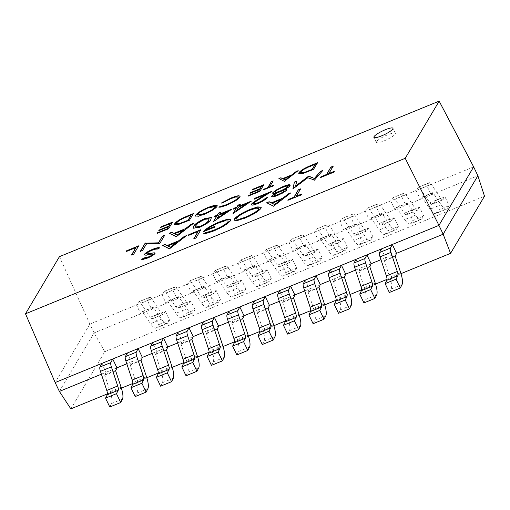 <?xml version="1.0" encoding="UTF-8"?>
<svg xmlns="http://www.w3.org/2000/svg" width="510" height="510" viewBox="0 0 510 510"><rect width="100%" height="100%" fill="white"/><g stroke="black" fill="none" stroke-linecap="round" stroke-linejoin="round"><path stroke-width="0.38" stroke-dasharray="2.55 1.91" d="M70.839 408.867L104.773 351.709L484.5 196.191M400.968 273.66L387.039 279.365M375.551 284.07L361.622 289.776M350.134 294.48L336.205 300.186M324.723 304.891L310.788 310.596M299.306 315.301L285.37 321M273.889 325.705L259.96 331.411M248.472 336.115L234.543 341.821M223.055 346.526L209.125 352.231M197.638 356.936L183.708 362.642M172.221 367.347L158.291 373.052M146.803 377.757L132.874 383.463M121.386 388.167L107.457 393.867M396.525 253.317L380.97 259.686M371.108 263.727L355.553 270.096M345.691 274.138L330.136 280.506M320.274 284.548L304.719 290.917M294.856 294.952L279.301 301.327M269.439 305.362L253.884 311.737M244.022 315.773L228.467 322.141M218.605 326.183L203.05 332.552M193.188 336.594L177.639 342.962M167.771 347.004L152.222 353.373M142.36 357.414L126.805 363.783M116.943 367.825L101.388 374.193M101.79 363.445L106.01 372.3L104.677 374.888L115.611 370.413M127.207 353.041L131.427 361.89L130.095 364.484L141.028 360.003M152.624 342.631L156.844 351.479L155.512 354.074L166.445 349.599M178.041 332.22L182.261 341.069L180.929 343.663L191.856 339.188M203.458 321.81L207.678 330.658L206.346 333.253L217.273 328.778M228.875 311.4L233.095 320.248L231.763 322.843L242.69 318.367M254.292 300.989L258.513 309.838L257.18 312.432L268.107 307.957M279.709 290.579L283.93 299.434L282.597 302.022L293.524 297.547M305.12 280.175L309.347 289.023L308.014 291.618L318.941 287.136M330.537 269.764L334.764 278.613L333.432 281.208L344.358 276.732M355.954 259.354L360.175 268.203L358.849 270.797L369.775 266.322M381.372 248.944L385.592 257.792L384.259 260.387L395.193 255.912M473.662 166.891L89.868 324.073L55.15 382.551M59.434 256.651L89.868 324.073L94.095 332.934L104.773 351.709M59.377 391.412L94.095 332.934L477.883 175.74M432.786 192.614L421.853 197.09L420.31 199.314L416.09 190.466L418.2 187.399L429.133 182.924L427.023 185.991L431.243 194.839L433.003 192.793L441.054 204.701A15.702 4.297 -112.3 0 0 446.55 209.119L435.623 213.594A15.702 4.297 -112.3 0 1 430.128 209.176L441.054 204.701M407.369 203.025L396.436 207.5L394.899 209.725L390.673 200.876L392.783 197.81L403.716 193.328L401.606 196.401L405.826 205.249L407.586 203.197L415.637 215.105A15.702 4.297 -112.3 0 0 421.132 219.523L410.206 224.005A15.702 4.297 -112.3 0 1 404.71 219.587L415.637 215.105M381.952 213.435L371.019 217.91L369.482 220.135L365.256 211.287L367.366 208.214L378.299 203.739L376.189 206.811L380.409 215.66L382.168 213.607L390.22 225.516A15.702 4.297 -112.3 0 0 395.715 229.933L384.789 234.409A15.702 4.297 -112.3 0 1 379.293 229.991L390.22 225.516M345.582 228.34L356.509 223.864L345.601 228.321L344.065 230.545L339.845 221.697L341.949 218.624L352.882 214.149L350.772 217.222L354.992 226.07L356.751 224.017L364.803 235.926A15.702 4.297 -112.3 0 0 370.298 240.344L359.371 244.819A15.702 4.297 -112.3 0 1 353.876 240.401L364.803 235.926M331.117 234.256L320.184 238.731L318.648 240.956L314.428 232.107L316.538 229.035L327.465 224.559L325.354 227.626L329.575 236.481L331.334 234.428L339.386 246.336A15.702 4.297 -112.3 0 0 344.887 250.754L333.954 255.23A15.702 4.297 -112.3 0 1 328.459 250.812L339.386 246.336M305.7 244.66L294.774 249.141L293.231 251.366L289.011 242.511L291.121 239.445L302.048 234.97L299.937 238.036L304.158 246.891L305.917 244.838L313.969 256.747A15.702 4.297 -112.3 0 0 319.47 261.165L308.537 265.64A15.702 4.297 -112.3 0 1 303.042 261.222L313.969 256.747M280.283 255.07L269.356 259.545L267.814 261.77L263.594 252.922L265.704 249.855L276.63 245.38L274.52 248.446L278.74 257.295L280.5 255.249L288.552 267.157A15.702 4.297 -112.3 0 0 294.053 271.575L283.12 276.05A15.702 4.297 -112.3 0 1 277.625 271.632L288.552 267.157M254.866 265.481L243.939 269.956L242.397 272.181L238.176 263.332L240.286 260.266L251.213 255.79L249.103 258.857L253.323 267.705L255.083 265.659L263.141 277.567A15.702 4.297 -112.3 0 0 268.636 281.985L257.703 286.461A15.702 4.297 -112.3 0 1 252.208 282.043L263.141 277.567M229.449 275.891L218.522 280.366L216.98 282.591L212.759 273.742L214.869 270.676L225.796 266.195L223.686 269.267L227.906 278.116L229.666 276.063L237.724 287.971A15.702 4.297 -112.3 0 0 243.219 292.389L232.292 296.871A15.702 4.297 -112.3 0 1 226.791 292.453L237.724 287.971M204.032 286.301L193.105 290.776L191.562 293.001L187.342 284.153L189.452 281.08L200.379 276.605L198.269 279.678L202.495 288.526L204.249 286.473L212.307 298.382A15.702 4.297 -112.3 0 0 217.802 302.8L206.875 307.275A15.702 4.297 -112.3 0 1 201.373 302.857L212.307 298.382M178.615 296.712L167.688 301.187L166.145 303.412L161.925 294.563L164.035 291.49L174.962 287.015L172.852 290.088L177.078 298.936L178.838 296.884L186.889 308.792A15.702 4.297 -112.3 0 0 192.385 313.21L181.458 317.685A15.702 4.297 -112.3 0 1 175.956 313.267L186.889 308.792M153.198 307.122L142.271 311.597L140.728 313.822L136.508 304.974L138.618 301.901L149.545 297.426L147.441 300.492L151.661 309.347L153.421 307.294L161.472 319.203A15.702 4.297 -112.3 0 0 166.968 323.62L156.041 328.096A15.702 4.297 -112.3 0 1 150.546 323.678L161.472 319.203M435.623 213.594A15.702 4.297 -112.3 0 0 436.228 213.078L447.162 208.603A15.702 4.297 -112.3 0 1 446.55 209.119M447.162 208.603L449.183 205.651L438.256 210.126L436.228 213.078M444.962 196.803L434.036 201.278L432.053 204.159L442.986 199.678L444.962 196.803L449.183 205.651M442.986 199.678A5.712 1.562 -112.3 0 1 442.763 199.869A5.712 1.562 -112.3 0 1 440.767 198.262L431.352 184.34A5.712 1.562 -112.3 0 0 429.35 182.733L418.423 187.208A5.712 1.562 -112.3 0 1 420.418 188.815L431.352 184.34M280.258 255.096L269.331 259.571L277.625 271.632M243.939 269.956L252.208 282.043M218.522 280.366L226.791 292.453M193.105 290.776L201.373 302.857M167.688 301.187L175.956 313.267M153.178 307.141L142.245 311.616L150.546 323.678M294.774 249.141L303.042 261.222M320.184 238.731L328.459 250.812M345.601 228.321L353.876 240.401M371.019 217.91L379.293 229.991M396.436 207.5L404.71 219.587M421.853 197.09L430.128 209.176M265.704 249.855A5.712 1.562 -112.3 0 1 265.92 249.664A5.712 1.562 -112.3 0 1 267.922 251.271L278.849 246.795L288.265 260.718A5.712 1.562 -112.3 0 0 290.266 262.325L279.333 266.8A5.712 1.562 -112.3 0 1 277.338 265.194L267.922 251.271M281.533 263.734L285.759 272.582L283.732 275.534L294.659 271.059L296.686 268.107L292.466 259.258L281.533 263.734L279.556 266.615A5.712 1.562 -112.3 0 1 279.333 266.8M283.732 275.534A15.702 4.297 -112.3 0 1 283.12 276.05M294.659 271.059A15.702 4.297 -112.3 0 1 294.053 271.575M292.466 259.258L290.483 262.14A5.712 1.562 -112.3 0 1 290.266 262.325M276.63 245.38A5.712 1.562 -112.3 0 1 276.853 245.189A5.712 1.562 -112.3 0 1 278.849 246.795M138.618 301.901A5.712 1.562 -112.3 0 1 138.841 301.716A5.712 1.562 -112.3 0 1 140.836 303.322L151.77 298.847L161.179 312.764A5.712 1.562 -112.3 0 0 163.181 314.37L152.254 318.846A5.712 1.562 -112.3 0 1 150.252 317.239L140.836 303.322M154.453 315.779L158.674 324.634L156.646 327.579L167.573 323.104L169.601 320.159L165.38 311.304L154.453 315.779L152.471 318.661A5.712 1.562 -112.3 0 1 152.254 318.846M156.646 327.579A15.702 4.297 -112.3 0 1 156.041 328.096M258.315 285.944L269.242 281.469L271.269 278.517L260.342 282.993L258.315 285.944A15.702 4.297 -112.3 0 1 257.703 286.461M269.242 281.469A15.702 4.297 -112.3 0 1 268.636 281.985M232.898 296.355L243.825 291.879L245.852 288.928L234.925 293.403L232.898 296.355A15.702 4.297 -112.3 0 1 232.292 296.871M243.825 291.879A15.702 4.297 -112.3 0 1 243.219 292.389M207.481 306.765L218.407 302.29L220.435 299.338L209.508 303.813L207.481 306.765A15.702 4.297 -112.3 0 1 206.875 307.275M218.407 302.29A15.702 4.297 -112.3 0 1 217.802 302.8M182.064 317.175L192.99 312.694L195.018 309.748L184.091 314.224L182.064 317.175A15.702 4.297 -112.3 0 1 181.458 317.685M192.99 312.694A15.702 4.297 -112.3 0 1 192.385 313.21M167.573 323.104A15.702 4.297 -112.3 0 1 166.968 323.62M308.537 265.64A15.702 4.297 -112.3 0 0 309.149 265.123L320.076 260.648A15.702 4.297 -112.3 0 1 319.47 261.165M333.954 255.23A15.702 4.297 -112.3 0 0 334.56 254.713L345.493 250.238A15.702 4.297 -112.3 0 1 344.887 250.754M359.371 244.819A15.702 4.297 -112.3 0 0 359.977 244.309L370.91 239.827A15.702 4.297 -112.3 0 1 370.298 240.344M384.789 234.409A15.702 4.297 -112.3 0 0 385.394 233.899L396.327 229.423A15.702 4.297 -112.3 0 1 395.715 229.933M410.206 224.005A15.702 4.297 -112.3 0 0 410.811 223.488L421.744 219.013A15.702 4.297 -112.3 0 1 421.132 219.523M296.686 268.107L285.759 272.582M169.601 320.159L158.674 324.634M320.076 260.648L322.103 257.697L311.176 262.178L309.149 265.123M345.493 250.238L347.52 247.293L336.587 251.768L334.56 254.713M370.91 239.827L372.938 236.882L362.004 241.357L359.977 244.309M396.327 229.423L398.355 226.472L387.421 230.947L385.394 233.899M421.744 219.013L423.772 216.061L412.839 220.537L410.811 223.488M271.269 278.517L267.049 269.669L256.116 274.144L260.342 282.993M245.852 288.928L241.632 280.079L230.705 284.554L234.925 293.403M220.435 299.338L216.214 290.483L205.288 294.965L209.508 303.813M195.018 309.748L190.797 300.894L179.871 305.369L184.091 314.224M322.103 257.697L317.883 248.848L306.95 253.323L311.176 262.178M347.52 247.293L343.3 238.438L332.367 242.913L336.587 251.768M372.938 236.882L368.711 228.027L357.784 232.503L362.004 241.357M398.355 226.472L394.128 217.617L383.201 222.099L387.421 230.947M423.772 216.061L419.545 207.213L408.618 211.688L412.839 220.537M434.036 201.278L438.256 210.126M256.116 274.144L254.139 277.026A5.712 1.562 -112.3 0 1 253.916 277.21A5.712 1.562 -112.3 0 1 251.921 275.604L242.505 261.681L253.432 257.206L262.848 271.129A5.712 1.562 -112.3 0 0 264.849 272.735L253.916 277.21M267.049 269.669L265.066 272.55A5.712 1.562 -112.3 0 1 264.849 272.735M230.705 284.554L228.722 287.436A5.712 1.562 -112.3 0 1 228.499 287.621A5.712 1.562 -112.3 0 1 226.504 286.014L217.088 272.091L228.015 267.616L237.43 281.539A5.712 1.562 -112.3 0 0 239.432 283.146L228.499 287.621M241.632 280.079L239.649 282.954A5.712 1.562 -112.3 0 1 239.432 283.146M205.288 294.965L203.305 297.84A5.712 1.562 -112.3 0 1 203.082 298.031A5.712 1.562 -112.3 0 1 201.087 296.425L191.671 282.502L202.597 278.026L212.013 291.949A5.712 1.562 -112.3 0 0 214.015 293.556L203.082 298.031M216.214 290.483L214.232 293.365A5.712 1.562 -112.3 0 1 214.015 293.556M179.871 305.369L177.888 308.25A5.712 1.562 -112.3 0 1 177.671 308.442A5.712 1.562 -112.3 0 1 175.669 306.835L166.254 292.912L177.187 288.437L186.596 302.353A5.712 1.562 -112.3 0 0 188.598 303.96L177.671 308.442M190.797 300.894L188.821 303.775A5.712 1.562 -112.3 0 1 188.598 303.96M165.38 311.304L163.404 314.185A5.712 1.562 -112.3 0 1 163.181 314.37M317.883 248.848L315.9 251.73A5.712 1.562 -112.3 0 1 315.684 251.915A5.712 1.562 -112.3 0 1 313.682 250.308L304.266 236.385A5.712 1.562 -112.3 0 0 302.271 234.778L291.337 239.26A5.712 1.562 -112.3 0 1 293.339 240.867L304.266 236.385M306.95 253.323L304.974 256.205A5.712 1.562 -112.3 0 1 304.75 256.39A5.712 1.562 -112.3 0 1 302.755 254.783L293.339 240.867M343.3 238.438L341.317 241.319A5.712 1.562 -112.3 0 1 341.094 241.504A5.712 1.562 -112.3 0 1 339.099 239.898L329.683 225.981A5.712 1.562 -112.3 0 0 327.688 224.374L316.755 228.85A5.712 1.562 -112.3 0 1 318.756 230.456L329.683 225.981M332.367 242.913L330.391 245.794A5.712 1.562 -112.3 0 1 330.168 245.979A5.712 1.562 -112.3 0 1 328.166 244.373L318.756 230.456M368.711 228.027L366.735 230.909A5.712 1.562 -112.3 0 1 366.511 231.094A5.712 1.562 -112.3 0 1 364.516 229.487L355.1 215.571A5.712 1.562 -112.3 0 0 353.098 213.964L342.172 218.439A5.712 1.562 -112.3 0 1 344.173 220.046L355.1 215.571M357.784 232.503L355.808 235.384A5.712 1.562 -112.3 0 1 355.585 235.575A5.712 1.562 -112.3 0 1 353.583 233.969L344.173 220.046M394.128 217.617L392.152 220.498A5.712 1.562 -112.3 0 1 391.929 220.69A5.712 1.562 -112.3 0 1 389.933 219.083L380.517 205.16A5.712 1.562 -112.3 0 0 378.516 203.554L367.589 208.029A5.712 1.562 -112.3 0 1 369.591 209.635L380.517 205.16M383.201 222.099L381.225 224.974A5.712 1.562 -112.3 0 1 381.002 225.165A5.712 1.562 -112.3 0 1 379 223.558L369.591 209.635M419.545 207.213L417.569 210.088A5.712 1.562 -112.3 0 1 417.346 210.279A5.712 1.562 -112.3 0 1 415.35 208.673L405.934 194.75A5.712 1.562 -112.3 0 0 403.933 193.143L393.006 197.619A5.712 1.562 -112.3 0 1 395.001 199.225L405.934 194.75M408.618 211.688L406.636 214.563A5.712 1.562 -112.3 0 1 406.419 214.755A5.712 1.562 -112.3 0 1 404.417 213.148L395.001 199.225M432.053 204.159A5.712 1.562 -112.3 0 1 431.836 204.344A5.712 1.562 -112.3 0 1 429.834 202.738L420.418 188.815M240.286 260.266A5.712 1.562 -112.3 0 1 240.503 260.074A5.712 1.562 -112.3 0 1 242.505 261.681M251.213 255.79A5.712 1.562 -112.3 0 1 251.436 255.599A5.712 1.562 -112.3 0 1 253.432 257.206M214.869 270.676A5.712 1.562 -112.3 0 1 215.086 270.485A5.712 1.562 -112.3 0 1 217.088 272.091M225.796 266.195A5.712 1.562 -112.3 0 1 226.019 266.01A5.712 1.562 -112.3 0 1 228.015 267.616M189.452 281.08A5.712 1.562 -112.3 0 1 189.675 280.895A5.712 1.562 -112.3 0 1 191.671 282.502M200.379 276.605A5.712 1.562 -112.3 0 1 200.602 276.42A5.712 1.562 -112.3 0 1 202.597 278.026M164.035 291.49A5.712 1.562 -112.3 0 1 164.258 291.306A5.712 1.562 -112.3 0 1 166.254 292.912M174.962 287.015A5.712 1.562 -112.3 0 1 175.185 286.83A5.712 1.562 -112.3 0 1 177.187 288.437M149.545 297.426A5.712 1.562 -112.3 0 1 149.768 297.241A5.712 1.562 -112.3 0 1 151.77 298.847M376.444 141.716A10.544 2.046 -25.5 0 0 376.31 142.411A10.544 2.046 -25.5 0 0 385.362 140.339A10.544 2.046 -25.5 0 0 395.218 134.028A10.544 2.046 -25.5 0 0 395.346 133.333A10.544 2.046 -25.5 0 0 386.293 135.399A10.544 2.046 -25.5 0 0 376.444 141.716M109.777 406.993L111.556 403.531A15.702 4.297 -112.3 0 0 110.154 391.699L104.677 374.888M236.857 354.947L238.642 351.479A15.702 4.297 -112.3 0 0 237.239 339.654L231.763 322.843M262.274 344.537L264.052 341.075A15.702 4.297 -112.3 0 0 262.656 329.243L257.18 312.432M287.691 334.126L289.47 330.665A15.702 4.297 -112.3 0 0 288.073 318.833L282.597 302.022M313.108 323.716L314.887 320.255A15.702 4.297 -112.3 0 0 313.491 308.423L308.014 291.618M338.525 313.312L340.304 309.844A15.702 4.297 -112.3 0 0 338.908 298.019L333.432 281.208M363.942 302.902L365.721 299.434A15.702 4.297 -112.3 0 0 364.325 287.608L358.849 270.797M389.359 292.491L391.138 289.023A15.702 4.297 -112.3 0 0 389.742 277.198L384.259 260.387M211.44 365.358L213.225 361.89A15.702 4.297 -112.3 0 0 211.822 350.064L206.346 333.253M186.023 375.768L187.808 372.3A15.702 4.297 -112.3 0 0 186.405 360.474L180.929 343.663M160.605 386.178L162.39 382.71A15.702 4.297 -112.3 0 0 160.988 370.885L155.512 354.074M135.188 396.582L136.973 393.121A15.702 4.297 -112.3 0 0 135.571 381.295L130.095 364.484M172.303 222.507L172.539 222.111M172.66 222.366L168.625 228.697M168.746 228.952L157.156 233.395M157.278 233.65L157.513 233.248M168.529 226.995L158.763 230.692M158.884 230.947L159.12 230.545M170.436 223.788L160.669 227.485M160.79 227.734L161.026 227.339M193.156 213.97L193.392 213.569M193.513 213.824L189.484 220.161M189.605 220.409L179.067 224.247M179.188 224.496L174.675 224.68M191.288 215.245L183.045 218.752C179.526 220.511 177.429 221.965 176.747 223.119L176.587 223.852M217.209 205.689L217.005 206.371M217.12 206.626C215.316 208.966 211.108 211.567 204.491 214.442L204.37 214.187M204.491 214.442L198.422 216.438L195.508 216.125M215.43 206.722L208.112 208.227C202.629 210.566 199.11 212.715 197.555 214.665L197.415 215.322M240.133 196.28L240.025 197.3C238.113 199.697 233.79 202.33 227.052 205.205L226.931 204.95M227.052 205.205C223.386 206.709 220.702 207.462 218.994 207.455L218.873 207.207M218.994 207.455L219.453 207.194M238.368 197.325L235.875 197.236L230.628 198.702M230.749 198.957L222.711 202.776M222.832 203.031L221.346 203.037M221.467 203.292L222.067 202.903M263.542 185.143L263.778 184.741M263.899 184.996L259.864 191.333M259.985 191.588L248.395 196.031M248.517 196.28L248.752 195.885M259.769 189.631L250.002 193.328M250.123 193.577L250.359 193.182M261.675 186.418L251.908 190.115M252.029 190.37L252.265 189.969M273.844 185.398L274.087 184.996M274.202 185.251L273.685 185.672M273.806 185.927L262.994 190.051M263.115 190.306L263.351 189.905M272.926 181.299L273.162 180.897M273.284 181.152L269.771 187.068M297.368 171.29L284.631 181.19M284.752 181.445L284.37 181.299M284.491 181.547L278.9 178.551M290.579 176.179L283.311 179.157M317.239 163.149L317.481 162.747M317.602 163.002L313.567 169.339M313.688 169.594L303.15 173.425M303.272 173.68L298.758 173.859M315.371 164.424L307.128 167.93C303.609 169.69 301.512 171.15 300.836 172.303L300.677 173.03M322.352 170.901L322.753 170.436M322.875 170.691L314.511 180.049M314.632 180.304L314.185 180.183M314.307 180.432L307.702 177.722M307.823 177.977L293.224 188.764M293.346 189.019L292.893 188.904M293.014 189.153L293.084 188.821M296.622 181.445L296.699 181.107M296.82 181.362L295.73 186.29M276.509 193.15C273.749 193.959 272.544 193.902 272.901 192.978M290.228 185.162L290.088 185.583M290.209 185.831C289.323 186.998 287.206 188.439 283.853 190.147M286.531 190.37C285.052 191.989 282.151 193.711 277.829 195.534L277.708 195.279M277.829 195.534C273.647 197.185 271.664 197.453 271.881 196.35M287.946 186.743C288.016 185.863 286.231 186.175 282.591 187.667C278.894 189.197 276.426 190.651 275.19 192.028L275.119 192.359M284.255 191.295C284.191 190.663 282.744 190.912 279.933 192.034C277.083 193.233 275.158 194.367 274.144 195.445L274.099 195.674M267.221 197.797L267.559 197.357M267.68 197.612C266.265 199.455 262.962 201.501 257.76 203.751L257.639 203.496M257.76 203.751C253.138 205.562 251.06 205.791 251.538 204.446M266.099 194.584L254.152 199.174M254.273 199.429L254.509 199.027M270.529 192.13L271.919 191.256M272.04 191.511L260.043 198.702M260.164 198.957C257.167 200.691 255.064 202.19 253.859 203.445L253.738 203.197M253.859 203.445L253.782 203.828M250.161 201.909L251.239 201.163M251.36 201.418L233.478 213.397M233.599 213.645L233.019 213.582M233.14 213.837L233.376 213.435M236.525 208.137L233.472 209.081M233.593 209.336L233.829 208.934M240.076 204.599L240.312 204.204M240.433 204.453L239.305 206.352M246.381 204.096L238.801 207.2L236.678 210.777M230.609 209.916L231.693 209.17M231.814 209.425L213.932 221.404M214.047 221.652L213.467 221.589M213.588 221.844L213.824 221.442M216.973 216.144L213.919 217.088M214.041 217.343L214.276 216.941M220.524 212.606L220.76 212.211M220.881 212.46L219.753 214.366M226.829 212.103L219.255 215.207L217.126 218.784M211.42 217.642L210.828 219.396M210.942 219.644C210.305 221.678 206.62 224.279 199.875 227.46L199.754 227.205M199.875 227.46L193.131 228.372M209.176 218.937L204.44 219.676L198.148 223.323L195.955 225.79L195.54 227.294M192.57 224.056L176.447 236.595M176.562 236.844L176.116 236.729M176.237 236.978L169.275 233.293M183.849 230.265L174.771 233.988M164.481 235.563L164.717 235.161M164.838 235.416L159.828 243.397M159.949 243.652L159.35 243.595M159.471 243.85L146.402 243.99M146.523 244.245L142.558 250.474M142.679 250.729L140.275 251.404M140.397 251.659L140.632 251.258M159.655 248.089L157.137 249.135M157.258 249.39C156.576 249.065 154.989 249.371 152.49 250.302L152.369 250.047M152.49 250.302C149.583 251.519 147.651 252.66 146.682 253.738L146.561 253.483M146.682 253.738L147.116 254.171M155.091 253.693C153.982 255.064 151.515 256.555 147.69 258.181L147.568 257.933M147.69 258.181C144.789 259.309 142.806 259.769 141.748 259.565L141.627 259.309M141.748 259.565L142.169 259.322M152.79 254.662L151.629 254.031M151.75 254.286L148.697 254.611M148.818 254.866C145.841 255.625 144.368 255.561 144.406 254.662M185.723 236.213L169.601 248.746M169.722 249.001L169.269 248.88M169.39 249.135L162.429 245.45M177.002 242.422L167.924 246.139M200.647 230.099L200.883 229.704M201.004 229.953L195.993 237.94M196.114 238.189L193.711 238.871M193.832 239.126L194.068 238.725M198.218 231.731L188.324 235.486M188.445 235.735L188.681 235.339M230.622 219.867L230.488 220.996C228.104 224.011 222.691 227.313 214.251 230.922L214.13 230.667M214.251 230.922C209.788 232.732 206.301 233.752 203.79 233.982L203.668 233.727M203.79 233.982L204.351 233.644M228.321 221.232L225.025 221.11L218.114 223.125M218.235 223.38C212.81 225.618 208.934 227.849 206.614 230.055M214.729 226.727L214.965 226.332M215.086 226.58L214.468 227.173M214.589 227.428L203.713 231.578M203.834 231.833L204.115 231.412M138.408 246.241L138.65 245.839M138.765 246.094L133.76 254.076M133.875 254.331L131.478 255.013M131.599 255.261L131.835 254.866M135.985 247.873L126.091 251.621M126.212 251.876L126.448 251.475M301.506 194.386L301.741 193.985M301.863 194.24L301.244 194.833M301.365 195.088L287.882 200.302M288.003 200.558L288.239 200.156M300.358 189.261L300.594 188.866M300.715 189.114L296.323 196.509M289.999 193.507L273.87 206.04M273.991 206.295L273.545 206.174M273.666 206.429L266.704 202.744M281.278 199.716L272.193 203.433M261.279 207.27L261.024 208.163M261.145 208.411C258.889 211.338 253.623 214.595 245.355 218.184L245.233 217.929M245.355 218.184L237.762 220.677L234.135 220.32M259.029 208.539L256.052 208.392L249.881 210.413C243.028 213.346 238.629 216.023 236.678 218.465L236.512 219.281M334.095 171.691L334.331 171.29M334.452 171.545L333.833 172.138M333.954 172.386L320.471 177.608M320.592 177.856L320.828 177.461M332.947 166.566L333.183 166.164M333.304 166.419L328.912 173.814M421.827 197.109L432.76 192.633M396.41 207.519L407.343 203.044M371 217.929L381.926 213.454M320.165 238.75L331.092 234.275M294.748 249.16L305.675 244.685M243.914 269.981L254.841 265.5M218.497 280.385L229.423 275.91M193.08 290.796L204.013 286.32M167.662 301.206L178.596 296.731M269.573 259.724L280.5 255.249M244.156 270.134L255.083 265.659M218.739 280.545L229.666 276.063M193.322 290.949L204.249 286.473M167.905 301.359L178.838 296.884M142.488 311.769L153.421 307.294M294.99 249.313L305.917 244.838M320.407 238.903L331.334 234.428M345.825 228.493L356.751 224.017M371.235 218.082L382.168 213.607M396.652 207.678L407.586 203.197M422.07 197.268L433.003 192.793M279.556 266.615L290.483 262.14M254.139 277.026L265.066 272.55M228.722 287.436L239.649 282.954M203.305 297.84L214.232 293.365M177.888 308.25L188.821 303.775M152.471 318.661L163.404 314.185M304.974 256.205L315.9 251.73M330.391 245.794L341.317 241.319M355.808 235.384L366.735 230.909M381.225 224.974L392.152 220.498M406.636 214.563L417.569 210.088M277.338 265.194L288.265 260.718M251.921 275.604L262.848 271.129M226.504 286.014L237.43 281.539M201.087 296.425L212.013 291.949M175.669 306.835L186.596 302.353M150.252 317.239L161.179 312.764M302.755 254.783L313.682 250.308M328.166 244.373L339.099 239.898M353.583 233.969L364.516 229.487M379 223.558L389.933 219.083M404.417 213.148L415.35 208.673M429.834 202.738L440.767 198.262M231.82 323.315L242.747 318.839M257.238 312.904L268.164 308.429M282.648 302.494L293.581 298.019M308.065 292.083L318.999 287.608M333.483 281.673L344.416 277.198M358.9 271.263L369.833 266.787M384.317 260.852L395.25 256.377M206.403 333.725L217.33 329.243M180.986 344.129L191.913 339.654M155.569 354.539L166.496 350.064M130.152 364.95L141.079 360.474M104.735 375.36L115.662 370.885M238.642 351.479L249.569 347.004M264.052 341.075L274.986 336.594M289.47 330.665L300.403 326.19M314.887 320.255L325.82 315.779M340.304 309.844L351.237 305.369M365.721 299.434L376.648 294.958M391.138 289.023L402.065 284.548M213.225 361.89L224.151 357.414M187.808 372.3L198.734 367.825M162.39 382.71L173.317 378.235M136.973 393.121L147.9 388.645M111.556 403.531L122.483 399.056M237.239 339.654L248.166 335.178M262.656 329.243L273.583 324.768M288.073 318.833L299 314.358M313.491 308.423L324.417 303.947M338.908 298.019L349.834 293.537M364.325 287.608L375.252 283.133M389.742 277.198L400.669 272.722M211.822 350.064L222.755 345.589M186.405 360.474L197.338 355.999M160.988 370.885L171.921 366.409M135.571 381.295L146.504 376.813M110.154 391.699L121.087 387.224M315.684 251.915L304.75 256.39M341.094 241.504L330.168 245.979M366.511 231.094L355.585 235.575M391.929 220.69L381.002 225.165M417.346 210.279L406.419 214.755M442.763 199.869L431.836 204.344M276.853 245.189L265.92 249.664M251.436 255.599L240.503 260.074M226.019 266.01L215.086 270.485M200.602 276.42L189.675 280.895M175.185 286.83L164.258 291.306M149.768 297.241L138.841 301.716M376.31 142.411L373.9 137.356M395.346 133.333L392.936 128.278"/><path stroke-width="0.76" d="M25.5 313.809L405.227 158.291L439.161 101.133L59.434 256.651L25.5 313.809L55.15 382.551L438.944 225.369L443.164 234.211L450.566 253.349L400.968 273.66M290.815 192.869L273.545 206.174L266.704 202.744L269.184 201.73L271.377 202.827L282.897 198.109L288.328 193.889L290.815 192.869M144.304 254.962L144.292 254.407C145.624 252.813 148.486 251.079 152.873 249.205C156.43 247.822 158.648 247.369 159.534 247.841L157.137 249.135C156.455 248.816 154.868 249.116 152.369 250.047C149.462 251.264 147.53 252.412 146.561 253.483L146.995 253.916L154.294 252.769L154.97 253.444C153.861 254.809 151.393 256.307 147.568 257.933C144.668 259.055 142.685 259.513 141.627 259.309L143.986 257.958L148.327 256.983C150.514 256.071 151.961 255.217 152.668 254.413L151.629 254.031L148.697 254.611C145.72 255.376 144.247 255.306 144.292 254.407L144.209 254.847M146.561 253.483L147.116 254.171L154.294 252.769M155.059 253.017L154.97 253.444M158.597 242.562L162.435 236.098L164.717 235.161L159.828 243.397L146.402 243.99L142.558 250.474L140.275 251.404L145.165 243.168L158.718 242.817L162.435 236.098M193.392 223.418L176.447 236.595L169.275 233.293L171.755 232.279L173.948 233.382L185.468 228.665L190.899 224.438L193.392 223.418M219.631 214.111L231.693 209.17L213.467 221.589L216.852 215.889L213.919 217.088L214.423 216.246L217.356 215.041L218.484 213.142L220.76 212.211L219.753 214.366L230.609 209.916M253.738 203.197C253.515 204.076 255.025 203.879 258.258 202.604C261.891 201.048 264.231 199.608 265.276 198.294L267.559 197.357C266.144 199.206 262.841 201.252 257.639 203.496C253.017 205.307 250.945 205.536 251.417 204.198C252.622 202.808 254.923 201.125 258.315 199.136L265.978 194.329L254.152 199.174L254.649 198.333L271.919 191.256L260.043 198.702C257.046 200.443 254.943 201.934 253.738 203.197L253.782 203.828M251.296 204.784L251.538 204.446C252.743 203.063 255.045 201.38 258.43 199.384L265.978 194.329M277.708 195.279C273.526 196.93 271.543 197.204 271.76 196.101C272.385 195.241 273.927 194.176 276.394 192.901C273.628 193.711 272.423 193.653 272.78 192.723L275.719 190.23L282.999 186.558C288.099 184.512 290.464 184.186 290.088 185.583C289.202 186.749 287.085 188.184 283.732 189.892C285.81 189.312 286.703 189.388 286.41 190.115C284.931 191.741 282.03 193.462 277.708 195.279M271.677 196.535L271.881 196.35C272.506 195.496 274.048 194.431 276.509 193.15L276.394 192.901M272.671 193.226L275.719 190.23M290.196 185.015L290.088 185.583M286.486 189.726L286.41 190.115M298.191 170.652L284.37 181.299L278.9 178.551L280.882 177.741L282.636 178.621L291.854 174.841L296.195 171.468L298.191 170.652M174.802 223.616C176.447 221.334 180.54 218.847 187.094 216.151L193.392 213.569L189.484 220.161L179.067 224.247L174.598 224.559L174.924 223.864C176.568 221.589 180.661 219.102 187.215 216.406L193.156 213.97M392.802 128.973A10.544 2.046 -25.5 0 0 392.936 128.278A10.544 2.046 -25.5 0 0 383.883 130.343A10.544 2.046 -25.5 0 0 374.028 136.661A10.544 2.046 -25.5 0 0 373.9 137.356A10.544 2.046 -25.5 0 0 382.953 135.284A10.544 2.046 -25.5 0 0 392.802 128.973M161.071 226.81L172.539 222.111L168.625 228.697L157.156 233.395L157.558 232.719L167.203 228.773L168.408 226.746L158.763 230.692L159.165 230.016L168.81 226.07L170.315 223.533L160.669 227.485L161.071 226.81L172.303 222.507M208.322 207.328L214.334 205.371L217.171 205.549L217.005 206.371C215.201 208.711 210.987 211.319 204.37 214.187L198.301 216.183L195.432 216.01L195.61 215.156C197.44 212.804 201.679 210.197 208.322 207.328L217.209 205.689M239.904 197.045C237.991 199.442 233.669 202.081 226.931 204.95C223.265 206.454 220.581 207.207 218.873 207.207L220.709 206.155C222.201 206.097 224.451 205.453 227.441 204.23C232.968 201.871 236.519 199.71 238.106 197.746L238.246 197.07L235.754 196.987L230.628 198.702L222.711 202.776L221.346 203.037L231.017 198.033C234.377 196.643 236.94 195.878 238.718 195.751L240.095 196.146L239.904 197.045M252.31 189.44L263.778 184.741L259.864 191.333L248.395 196.031L248.797 195.355L258.442 191.403L259.647 189.376L250.002 193.328L250.404 192.652L260.049 188.7L261.553 186.169L251.908 190.115L252.31 189.44L263.542 185.143M273.162 180.897L269.65 186.813L274.087 184.996L273.685 185.672L262.994 190.051L263.396 189.376L267.827 187.559L271.339 181.649L273.162 180.897M298.892 172.794C300.53 170.518 304.629 168.026 311.176 165.329L317.481 162.747L313.567 169.339L303.15 173.425L298.681 173.738L299.007 173.049C300.651 170.767 304.75 168.281 311.298 165.584L317.239 163.149M314.504 178.315L320.458 171.379L322.753 170.436L314.511 180.049L307.702 177.722L292.893 188.904L294.404 182.051L296.699 181.107L295.609 186.042L308.818 176.148L314.625 178.564L320.458 171.379M239.184 206.104L251.239 201.163L233.019 213.582L236.404 207.882L233.472 209.081L233.969 208.239L236.901 207.034L238.03 205.135L240.312 204.204L239.305 206.352L250.161 201.909M193.551 226.465C194.31 224.381 198.09 221.742 204.892 218.548L211.376 217.509L210.828 219.396C210.19 221.423 206.499 224.03 199.754 227.205L193.054 228.244L193.672 226.72C194.431 224.636 198.212 221.997 205.014 218.803L204.892 218.548M186.545 235.575L169.601 248.746L162.429 245.45L164.909 244.437L167.101 245.533L178.621 240.816L184.053 236.595L186.545 235.575M188.827 234.638L200.883 229.704L195.993 237.94L193.711 238.871L198.097 231.483L188.324 235.486L188.827 234.638L200.647 230.099M230.367 220.747C227.983 223.756 222.57 227.065 214.13 230.667C209.667 232.477 206.18 233.497 203.668 233.727L205.983 232.33C208.118 232.101 211.025 231.259 214.71 229.793C221.518 226.88 225.975 224.19 228.066 221.71L228.199 220.977L224.904 220.862L218.114 223.125C212.689 225.369 208.813 227.594 206.499 229.8L214.965 226.332L214.468 227.173L203.713 231.578C205.626 228.799 210.662 225.675 218.809 222.201C223.246 220.365 226.612 219.383 228.901 219.243L230.577 219.733L230.367 220.747M126.588 250.78L138.65 245.839L133.76 254.076L131.478 255.013L135.864 247.618L126.091 251.621L126.588 250.78L138.408 246.241M300.594 188.866L296.208 196.254L301.741 193.985L301.244 194.833L287.882 200.302L288.386 199.461L293.926 197.191L298.312 189.797L300.594 188.866M250.168 209.355L257.684 206.907L261.235 207.136L261.024 208.163C258.768 211.083 253.502 214.34 245.233 217.929L237.641 220.422L234.058 220.205L234.281 219.141C236.576 216.202 241.874 212.938 250.168 209.355L257.588 207.2L261.279 207.27M333.183 166.164L328.791 173.559L334.331 171.29L333.833 172.138L320.471 177.608L320.975 176.76L326.515 174.49L330.901 167.101L333.183 166.164M381.372 248.944L379.517 252.552A5.712 1.562 -112.3 0 0 380.026 256.849L390.96 252.373A5.712 1.562 -112.3 0 1 390.45 248.07L392.305 244.469L396.525 253.317L443.164 234.211L477.883 175.74L484.5 196.191L450.566 253.349M387.039 279.365L375.551 284.07M361.622 289.776L350.134 294.48M336.205 300.186L324.723 304.891M310.788 310.596L299.306 315.301M285.37 321L273.889 325.705M259.96 331.411L248.472 336.115M234.543 341.821L223.055 346.526M209.125 352.231L197.638 356.936M183.708 362.642L172.221 367.347M158.291 373.052L146.803 377.757M132.874 383.463L121.386 388.167M107.457 393.867L70.839 408.867L59.377 391.412L55.15 382.551M380.97 259.686L371.108 263.727L366.888 254.879L365.032 258.481A5.712 1.562 -112.3 0 0 365.542 262.784L371.879 281.89A5.712 1.562 -112.3 0 1 372.389 286.186L370.649 289.572L359.716 294.047L361.456 290.662L372.389 286.186M355.553 270.096L345.691 274.138L341.47 265.289L339.615 268.891A5.712 1.562 -112.3 0 0 340.125 273.194L346.462 292.3A5.712 1.562 -112.3 0 1 346.972 296.597L345.232 299.982L334.305 304.457L336.039 301.072L346.972 296.597M330.136 280.506L320.274 284.548L316.053 275.693L314.198 279.301A5.712 1.562 -112.3 0 0 314.708 283.605L321.045 302.704A5.712 1.562 -112.3 0 1 321.555 307.007L319.815 310.392L308.888 314.868L310.622 311.483L321.555 307.007M304.719 290.917L294.856 294.952L290.636 286.104L288.781 289.712A5.712 1.562 -112.3 0 0 289.291 294.015L295.628 313.115A5.712 1.562 -112.3 0 1 296.138 317.418L294.397 320.803L283.471 325.278L285.211 321.893L296.138 317.418M279.301 301.327L269.439 305.362L265.219 296.514L263.364 300.122A5.712 1.562 -112.3 0 0 263.874 304.419L270.211 323.525A5.712 1.562 -112.3 0 1 270.721 327.828L268.98 331.213L258.054 335.688L259.794 332.303L270.721 327.828M253.884 311.737L244.022 315.773L239.802 306.924L237.947 310.533A5.712 1.562 -112.3 0 0 238.457 314.829L244.794 333.935A5.712 1.562 -112.3 0 1 245.304 338.238L243.563 341.617L232.636 346.099L236.857 354.947L247.783 350.472L243.563 341.617M228.467 322.141L218.605 326.183L214.385 317.335L212.53 320.937A5.712 1.562 -112.3 0 0 213.04 325.24L219.376 344.346A5.712 1.562 -112.3 0 1 219.886 348.649L218.146 352.028L207.219 356.503L208.96 353.124L219.886 348.649M203.05 332.552L193.188 336.594L188.968 327.745L187.113 331.347A5.712 1.562 -112.3 0 0 187.623 335.65L193.959 354.756A5.712 1.562 -112.3 0 1 194.469 359.053L192.729 362.438L181.802 366.913L183.543 363.534L194.469 359.053M177.639 342.962L167.771 347.004L163.551 338.156L161.702 341.757A5.712 1.562 -112.3 0 0 162.206 346.06L168.542 365.166A5.712 1.562 -112.3 0 1 169.052 369.463L167.312 372.848L156.385 377.323L158.125 373.938L169.052 369.463M152.222 353.373L142.36 357.414L138.133 348.559L136.285 352.168A5.712 1.562 -112.3 0 0 136.788 356.471L143.131 375.57A5.712 1.562 -112.3 0 1 143.635 379.873L141.901 383.259L130.968 387.734L132.708 384.349L143.635 379.873M126.805 363.783L116.943 367.825L112.716 358.97L110.868 362.578A5.712 1.562 -112.3 0 0 111.378 366.881L117.714 385.981A5.712 1.562 -112.3 0 1 118.218 390.284L116.484 393.669L105.551 398.144L109.777 406.993L120.704 402.517L116.484 393.669M101.388 374.193L59.377 391.412M477.883 175.74L473.662 166.891L439.161 101.133M405.227 158.291L438.944 225.369L473.662 166.891M355.954 259.354L354.106 262.956L365.032 258.481M330.537 269.764L328.689 273.366L339.615 268.891M305.12 280.175L303.272 283.777L314.198 279.301M279.709 290.579L277.854 294.187L288.781 289.712M254.292 300.989L252.437 304.597L263.364 300.122M228.875 311.4L227.02 315.008L237.947 310.533M203.458 321.81L201.603 325.418L212.53 320.937M178.041 332.22L176.186 335.822L187.113 331.347M152.624 342.631L150.769 346.233L161.702 341.757M127.207 353.041L125.352 356.643L136.285 352.168M101.79 363.445L99.934 367.053L110.868 362.578M390.96 252.373L397.296 271.479A5.712 1.562 -112.3 0 1 397.806 275.776L396.066 279.161L385.133 283.637L386.873 280.258L397.806 275.776M396.525 253.317L395.25 256.377L400.669 272.722A15.702 4.297 -112.3 0 1 402.065 284.548L400.286 288.016L396.066 279.161M120.704 402.517L122.483 399.056A15.702 4.297 -112.3 0 0 121.087 387.224L115.662 370.885L116.943 367.825M130.968 387.734L135.188 396.582L146.121 392.107L147.9 388.645A15.702 4.297 -112.3 0 0 146.504 376.813L141.079 360.474L142.36 357.414M156.385 377.323L160.605 386.178L171.538 381.697L173.317 378.235A15.702 4.297 -112.3 0 0 171.921 366.409L166.496 350.064L167.771 347.004M181.802 366.913L186.023 375.768L196.956 371.293L198.734 367.825A15.702 4.297 -112.3 0 0 197.338 355.999L191.913 339.654L193.188 336.594M207.219 356.503L211.44 365.358L222.373 360.882L224.151 357.414A15.702 4.297 -112.3 0 0 222.755 345.589L217.33 329.243L218.605 326.183M247.783 350.472L249.569 347.004A15.702 4.297 -112.3 0 0 248.166 335.178L242.747 318.839L244.022 315.773M258.054 335.688L262.274 344.537L273.201 340.062L274.986 336.594A15.702 4.297 -112.3 0 0 273.583 324.768L268.164 308.429L269.439 305.362M283.471 325.278L287.691 334.126L298.618 329.651L300.403 326.19A15.702 4.297 -112.3 0 0 299 314.358L293.581 298.019L294.856 294.952M308.888 314.868L313.108 323.716L324.035 319.241L325.82 315.779A15.702 4.297 -112.3 0 0 324.417 303.947L318.999 287.608L320.274 284.548M334.305 304.457L338.525 313.312L349.452 308.83L351.237 305.369A15.702 4.297 -112.3 0 0 349.834 293.537L344.416 277.198L345.691 274.138M359.716 294.047L363.942 302.902L374.869 298.426L376.648 294.958A15.702 4.297 -112.3 0 0 375.252 283.133L369.833 266.787L371.108 263.727M99.934 367.053A5.712 1.562 -112.3 0 0 100.444 371.356L106.781 390.456A5.712 1.562 -112.3 0 1 107.291 394.759L105.551 398.144M232.636 346.099L234.377 342.714A5.712 1.562 -112.3 0 0 233.867 338.411L227.53 319.305A5.712 1.562 -112.3 0 1 227.02 315.008M259.794 332.303A5.712 1.562 -112.3 0 0 259.284 328L252.947 308.901A5.712 1.562 -112.3 0 1 252.437 304.597M285.211 321.893A5.712 1.562 -112.3 0 0 284.701 317.59L278.364 298.49A5.712 1.562 -112.3 0 1 277.854 294.187M310.622 311.483A5.712 1.562 -112.3 0 0 310.118 307.186L303.781 288.08A5.712 1.562 -112.3 0 1 303.272 283.777M336.039 301.072A5.712 1.562 -112.3 0 0 335.535 296.775L329.192 277.669A5.712 1.562 -112.3 0 1 328.689 273.366M361.456 290.662A5.712 1.562 -112.3 0 0 360.946 286.365L354.609 267.259A5.712 1.562 -112.3 0 1 354.106 262.956M208.96 353.124A5.712 1.562 -112.3 0 0 208.45 348.821L202.113 329.715A5.712 1.562 -112.3 0 1 201.603 325.418M183.543 363.534A5.712 1.562 -112.3 0 0 183.033 359.231L176.696 340.125A5.712 1.562 -112.3 0 1 176.186 335.822M158.125 373.938A5.712 1.562 -112.3 0 0 157.615 369.642L151.279 350.536A5.712 1.562 -112.3 0 1 150.769 346.233M132.708 384.349A5.712 1.562 -112.3 0 0 132.198 380.052L125.862 360.946A5.712 1.562 -112.3 0 1 125.352 356.643M380.026 256.849L386.363 275.955A5.712 1.562 -112.3 0 1 386.873 280.258M273.201 340.062L268.98 331.213M298.618 329.651L294.397 320.803M324.035 319.241L319.815 310.392M349.452 308.83L345.232 299.982M374.869 298.426L370.649 289.572M400.286 288.016L389.359 292.491L385.133 283.637M222.373 360.882L218.146 352.028M196.956 371.293L192.729 362.438M171.538 381.697L167.312 372.848M146.121 392.107L141.901 383.259M157.513 233.248L157.558 232.719M157.679 232.974L167.203 228.773M167.325 229.022L168.408 226.746M159.12 230.545L159.165 230.016M159.286 230.271L168.81 226.07M168.931 226.319L170.315 223.533M174.675 224.68L174.924 223.864M176.466 223.597L180.61 223.444L188.177 220.486L191.167 214.99L182.924 218.497C179.405 220.256 177.308 221.716 176.626 222.87L176.466 223.597L180.489 223.189L188.056 220.231L191.167 214.99M195.508 216.125L195.61 215.156M195.725 215.411C197.561 213.059 201.801 210.445 208.443 207.583M197.293 215.067L204.803 213.805C210.254 211.452 213.747 209.31 215.297 207.372L215.309 206.473L207.991 207.972C202.508 210.318 198.989 212.46 197.434 214.41L197.293 215.067L204.682 213.55C210.133 211.204 213.626 209.055 215.175 207.124L215.309 206.473M219.453 207.194L220.709 206.155M220.83 206.41C222.322 206.352 224.572 205.708 227.562 204.478L227.441 204.23M227.562 204.478C233.089 202.126 236.64 199.965 238.227 198.001L238.106 197.746M238.227 198.001L238.246 197.07M222.067 202.903L231.017 198.033M231.138 198.288C234.498 196.892 237.061 196.133 238.839 196.006L238.718 195.751M238.839 196.006L240.133 196.28M248.752 195.885L248.797 195.355M248.918 195.604L258.442 191.403M258.564 191.658L259.647 189.376M250.359 193.182L250.404 192.652M250.525 192.901L260.049 188.7M260.17 188.955L261.553 186.169M273.844 185.398L269.65 186.813M263.351 189.905L263.396 189.376M263.517 189.631L267.827 187.559M267.948 187.814L271.339 181.649M271.46 181.898L272.926 181.299M279.231 178.717L280.882 177.741M281.004 177.99L282.636 178.621M282.757 178.87L291.854 174.841M291.975 175.096L296.195 171.468M296.316 171.717L297.368 171.29M283.197 178.902L285.402 180.202L290.458 175.924L283.197 178.902L285.281 179.947L290.458 175.924M298.758 173.859L299.007 173.049M300.556 172.782L304.693 172.622L312.267 169.664L315.25 164.175L307.007 167.675C303.488 169.435 301.391 170.895 300.715 172.048L300.556 172.782L304.578 172.367L312.145 169.409L315.25 164.175M320.58 171.634L322.352 170.901M293.084 188.821L294.404 182.051M294.525 182.299L296.622 181.445M308.308 176.358L295.609 186.042M308.423 176.607L308.818 176.148M308.939 176.396L314.625 178.564M272.767 193.341L272.901 192.978M275.833 190.479L282.999 186.558M283.12 186.813L290.228 185.162M286.531 190.37C286.824 189.637 285.931 189.567 283.853 190.147L283.732 189.892M275.19 192.028C275.132 192.882 276.866 192.614 280.373 191.212C284.134 189.637 286.658 188.152 287.946 186.743L287.825 186.488C287.895 185.614 286.11 185.92 282.47 187.419C278.772 188.942 276.305 190.396 275.068 191.773L275.119 192.359M274.144 195.445C274.189 196.082 275.623 195.808 278.454 194.635C281.271 193.488 283.203 192.372 284.255 191.295L284.134 191.04C284.07 190.409 282.629 190.657 279.811 191.785C276.962 192.978 275.037 194.112 274.023 195.196L274.099 195.674M274.023 195.196C274.068 195.827 275.502 195.559 278.332 194.386C281.15 193.233 283.082 192.117 284.134 191.04L284.255 191.295M275.068 191.773C275.011 192.627 276.745 192.359 280.258 190.963C284.013 189.388 286.537 187.897 287.825 186.488L287.946 186.743M253.859 203.445C253.636 204.325 255.147 204.134 258.379 202.859L258.258 202.604M258.379 202.859C262.012 201.303 264.352 199.863 265.398 198.549L265.276 198.294M265.398 198.549L267.221 197.797M251.385 204.892L251.538 204.446M254.509 199.027L254.649 198.333M254.77 198.581L270.529 192.13M233.376 213.435L236.404 207.882M233.829 208.934L233.969 208.239M234.09 208.488L236.901 207.034M237.022 207.29L238.03 205.135M238.151 205.39L240.076 204.599M236.557 210.522L246.381 204.096L238.686 206.945L236.557 210.522L246.26 203.847M213.824 221.442L216.852 215.889M214.276 216.941L214.423 216.246M214.538 216.495L217.356 215.041M217.47 215.297L218.484 213.142M218.605 213.397L220.524 212.606M217.011 218.529L226.829 212.103L219.134 214.952L217.011 218.529L226.708 211.854M205.014 218.803L211.42 217.642M193.131 228.372L193.672 226.72M195.419 227.039L200.302 226.644C205.498 224.139 208.284 222.118 208.66 220.581L209.055 218.688L204.319 219.421L198.027 223.074L195.834 225.535L195.419 227.039L200.181 226.395C205.377 223.89 208.163 221.869 208.539 220.333L209.055 218.688M169.607 233.459L171.755 232.279M171.876 232.534L173.948 233.382M174.069 233.631L185.468 228.665M185.589 228.913L190.899 224.438M191.02 224.693L192.57 224.056M174.649 233.733L177.378 235.295L183.727 230.016L174.649 233.733L177.257 235.046L183.727 230.016M162.556 236.353L164.481 235.563M140.632 251.258L145.165 243.168M145.286 243.423L145.681 242.958M145.803 243.213L158.718 242.817M144.406 254.662C145.745 253.068 148.608 251.334 152.994 249.46L152.873 249.205M152.994 249.46C156.551 248.077 158.769 247.618 159.655 248.089M146.682 253.738L147.116 254.171M154.415 253.024L155.091 253.693M142.169 259.322L143.986 257.958M144.107 258.213C144.897 258.36 146.344 258.034 148.448 257.231L148.327 256.983M148.448 257.231C150.635 256.326 152.082 255.472 152.79 254.662M162.76 245.616L164.909 244.437M165.03 244.685L167.101 245.533M167.223 245.788L178.621 240.816M178.742 241.071L184.053 236.595M184.174 236.844L185.723 236.213M167.803 245.89L170.531 247.452L176.887 242.167L167.803 245.89L170.416 247.197L176.887 242.167M194.068 238.725L198.097 231.483M188.681 235.339L188.949 234.893M204.351 233.644L205.983 232.33M206.104 232.579C208.239 232.356 211.146 231.508 214.831 230.048L214.71 229.793M214.831 230.048C221.64 227.135 226.096 224.438 228.187 221.965L228.066 221.71M228.187 221.965L228.199 220.977M214.729 226.727L206.499 229.8M203.834 231.833C205.747 229.054 210.783 225.93 218.93 222.449L218.809 222.201M218.93 222.449C223.367 220.62 226.733 219.631 229.022 219.498L228.901 219.243M229.022 219.498L230.622 219.867M131.835 254.866L135.864 247.618M126.448 251.475L126.709 251.028M301.506 194.386L296.208 196.254M288.239 200.156L288.386 199.461M288.507 199.71L293.926 197.191M294.047 197.44L298.312 189.797M298.433 190.051L300.358 189.261M267.036 202.91L269.184 201.73M269.305 201.979L271.377 202.827M271.492 203.082L282.897 198.109M283.018 198.364L288.328 193.889M288.45 194.138L289.999 193.507M272.072 203.184L274.807 204.746L281.157 199.461L272.072 203.184L274.686 204.491L281.157 199.461M234.135 220.32L234.281 219.141M234.402 219.396C236.697 216.45 241.989 213.193 250.289 209.61M236.391 219.032L239.522 219.421L245.743 217.387C252.552 214.449 256.925 211.771 258.863 209.349L258.908 208.284L255.931 208.144L249.76 210.165C242.907 213.091 238.508 215.775 236.557 218.21L236.391 219.032L239.4 219.166L245.622 217.132C252.437 214.194 256.804 211.516 258.742 209.1L258.908 208.284M334.095 171.691L328.791 173.559M320.828 177.461L320.975 176.76M321.096 177.015L326.515 174.49M326.636 174.745L330.901 167.101M331.022 167.356L332.947 166.566M379.517 252.552L390.45 248.07M227.53 319.305L238.457 314.829M252.947 308.901L263.874 304.419M278.364 298.49L289.291 294.015M303.781 288.08L314.708 283.605M329.192 277.669L340.125 273.194M354.609 267.259L365.542 262.784M202.113 329.715L213.04 325.24M176.696 340.125L187.623 335.65M151.279 350.536L162.206 346.06M125.862 360.946L136.788 356.471M100.444 371.356L111.378 366.881M233.867 338.411L244.794 333.935M259.284 328L270.211 323.525M284.701 317.59L295.628 313.115M310.118 307.186L321.045 302.704M335.535 296.775L346.462 292.3M360.946 286.365L371.879 281.89M386.363 275.955L397.296 271.479M208.45 348.821L219.376 344.346M183.033 359.231L193.959 354.756M157.615 369.642L168.542 365.166M132.198 380.052L143.131 375.57M106.781 390.456L117.714 385.981M234.377 342.714L245.304 338.238M107.291 394.759L118.218 390.284"/></g></svg>
